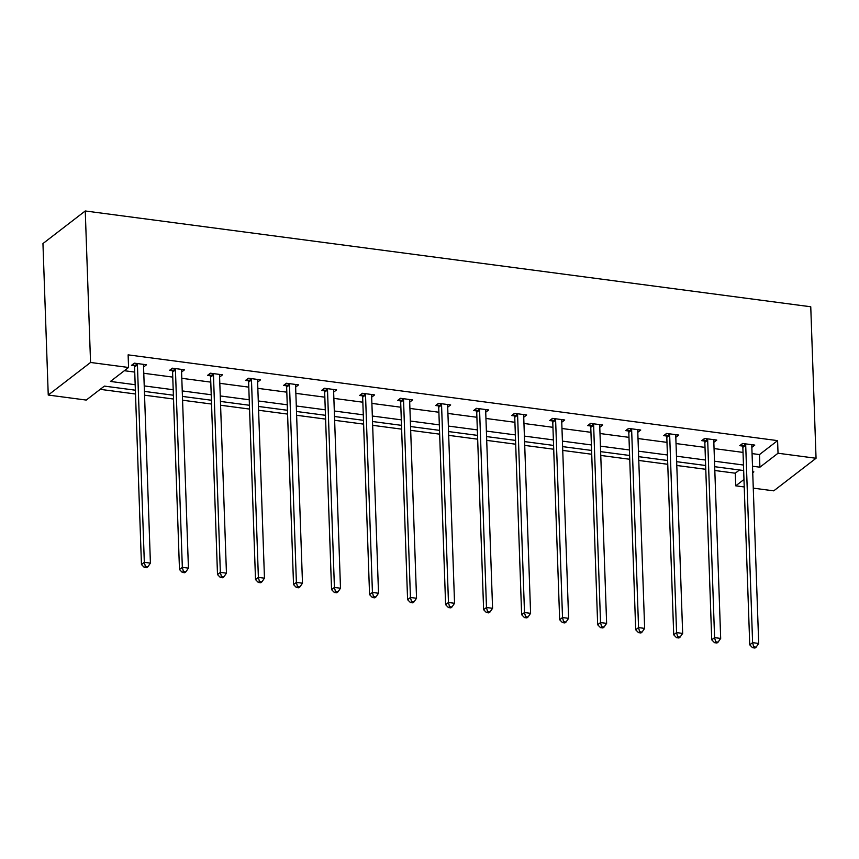 <?xml version="1.0" encoding="UTF-8"?>
<svg xmlns="http://www.w3.org/2000/svg" width="859" height="859" viewBox="0 0 859 859"><rect width="100%" height="100%" fill="white"/><g stroke="black" fill="none" stroke-linecap="round" stroke-linejoin="round"><path stroke-width="1.29" d="M135.378 390.201L104.379 386.11L86.254 400.069L48.244 395.043L42.95 243.559L85.256 210.97L810.756 306.77L816.05 458.266L778.029 453.241L777.588 440.624L128.12 354.864L128.56 367.48L110.435 381.439L135.185 384.714M816.05 458.266L773.744 490.843L753.268 488.148M744.227 486.946L735.734 485.829L743.969 479.483M714.817 470.496L735.283 473.202L735.734 485.829M100.181 389.342L135.507 394.002M144.548 395.194L173.529 399.027M182.57 400.219L211.539 404.041M220.58 405.233L249.561 409.067M258.602 410.258L287.582 414.081M296.623 415.284L325.593 419.106M334.634 420.298L363.615 424.121M372.656 425.323L401.625 429.146M410.677 430.338L439.647 434.16M448.688 435.363L477.668 439.185M486.709 440.377L515.679 444.21M524.72 445.402L553.701 449.225M562.742 450.417L591.722 454.25M600.763 455.442L629.733 459.264M638.774 460.456L667.754 464.289M676.795 465.481L705.776 469.304M181.603 370.004L181.678 371.99L184.535 369.789L172.348 368.178L169.491 370.379L172.219 370.744M257.646 380.043L257.711 382.03L260.567 379.828L248.391 378.218L245.524 380.419L248.251 380.784M333.679 390.083L333.743 392.069L336.61 389.868L324.423 388.257L321.567 390.458L324.294 390.824M409.711 400.122L409.786 402.109L412.642 399.907L400.455 398.297L397.599 400.498L400.326 400.863M485.754 410.162L485.818 412.148L488.674 409.947L476.487 408.336L473.631 410.538L476.358 410.903M561.786 420.201L561.85 422.188L564.717 419.987L552.53 418.376L549.674 420.577L552.391 420.942M637.818 430.241L637.893 432.227L640.75 430.026L628.563 428.416L625.706 430.617L628.434 430.982M713.861 440.291L713.926 442.267L716.782 440.066L704.595 438.466L701.739 440.667L704.466 441.021M124.372 370.712L134.745 372.087M143.786 373.278L172.756 377.101M181.797 378.304L210.777 382.126M219.818 383.318L248.799 387.141M257.84 388.343L286.809 392.166M295.85 393.358L324.831 397.18M333.872 398.383L362.852 402.205M371.893 403.397L400.863 407.23M409.904 408.422L438.885 412.245M447.926 413.437L476.906 417.27M485.947 418.462L514.917 422.284M523.958 423.476L552.938 427.31M561.979 428.501L590.949 432.324M600.001 433.516L628.971 437.349M638.012 438.541L666.992 442.364M676.033 443.555L705.003 447.389M714.044 448.581L743.024 452.403M752.065 453.595L759.474 454.583L777.588 440.624M751.872 445.306L751.947 447.292L754.803 445.091L742.616 443.48L739.76 445.681L742.487 446.046M675.84 435.266L675.904 437.252L678.771 435.051L666.584 433.441L663.728 435.642L666.444 436.007M599.807 425.226L599.872 427.213L602.728 425.012L590.541 423.401L587.685 425.602L590.412 425.957M523.765 415.187L523.84 417.173L526.696 414.972L514.509 413.362L511.653 415.563L514.38 415.917M447.732 405.147L447.797 407.134L450.664 404.933L438.477 403.322L435.62 405.523L438.337 405.877M371.7 395.108L371.764 397.094L374.621 394.893L362.434 393.282L359.577 395.484L362.305 395.838M295.657 385.068L295.732 387.055L298.588 384.853L286.401 383.243L283.545 385.444L286.272 385.798M219.625 375.029L219.689 377.015L222.556 374.803L210.369 373.203L207.513 375.404L210.24 375.759M143.593 364.989L143.657 366.965L146.513 364.764L134.337 363.164L131.47 365.365L134.197 365.719M128.56 367.48L90.549 362.466L85.256 210.97M90.549 362.466L48.244 395.043M752.731 472.729L753.848 471.87L752.699 471.72M743.658 470.528L714.677 466.695M705.636 465.503L676.667 461.68M667.626 460.488L638.645 456.655M629.604 455.463L600.624 451.641M591.583 450.438L562.613 446.616M553.572 445.424L524.591 441.601M515.55 440.399L486.57 436.576M477.529 435.384L448.559 431.562M439.518 430.359L410.538 426.536M401.497 425.345L372.527 421.522M363.475 420.319L334.505 416.497M325.464 415.305L296.484 411.472M287.443 410.28L258.473 406.457M249.432 405.265L220.452 401.432M211.411 400.24L182.43 396.418M173.389 395.226L144.419 391.393M752.505 466.222L759.914 467.199L778.029 453.241M144.226 385.906L173.196 389.728M182.237 390.92L211.217 394.753M220.258 395.945L249.239 399.768M258.28 400.96L287.25 404.793M296.291 405.985L325.271 409.807M334.312 410.999L363.293 414.833M372.334 416.024L401.303 419.847M410.344 421.039L439.325 424.872M448.366 426.064L477.346 429.887M486.387 431.089L515.357 434.912M524.398 436.104L553.379 439.926M562.42 441.129L591.4 444.951M600.441 446.143L629.411 449.966M638.452 451.168L667.432 454.991M676.473 456.183L705.443 460.016M714.495 461.208L743.464 465.03M735.283 473.202L739.481 469.97M759.474 454.583L759.914 467.199M745.709 445.198L742.852 447.399L749.746 644.841L752.602 642.639L745.709 445.198A2.695 2.276 52.4 0 0 745.505 444.232L745.344 443.845M753.687 646.827L752.548 647.707L754.986 648.03L756.124 647.149L753.687 646.827L752.602 642.639L758.701 643.445L751.797 446.004A2.695 2.276 52.4 0 1 751.947 445.08L752.076 444.726M742.852 447.399A2.695 2.276 52.4 0 0 742.638 446.433L741.725 444.167M749.746 644.841L752.548 647.707M756.124 647.149L758.701 643.445M707.687 440.173L704.831 442.374L711.724 639.826L714.581 637.625L707.687 440.173A2.695 2.276 52.4 0 0 707.483 439.207L707.322 438.82M715.676 641.802L714.527 642.682L716.964 643.004L718.103 642.124L715.676 641.802L714.581 637.625L720.68 638.43L713.786 440.978A2.695 2.276 52.4 0 1 713.926 440.066L714.054 439.711M704.831 442.374A2.695 2.276 52.4 0 0 704.627 441.408L703.714 439.142M711.724 639.826L714.527 642.682M718.103 642.124L720.68 638.43M669.676 435.159L666.809 437.36L673.714 634.801L676.57 632.6L669.676 435.159A2.695 2.276 52.4 0 0 669.462 434.192L669.311 433.806M677.654 636.787L676.505 637.668L678.943 637.99L680.092 637.11L677.654 636.787L676.57 632.6L682.658 633.405L675.765 435.964A2.695 2.276 52.4 0 1 675.904 435.041L676.044 434.686M666.809 437.36A2.695 2.276 52.4 0 0 666.605 436.393L665.693 434.128M673.714 634.801L676.505 637.668M680.092 637.11L682.658 633.405M631.655 430.134L628.799 432.335L635.692 629.787L638.548 627.585L631.655 430.134A2.695 2.276 52.4 0 0 631.451 429.167L631.29 428.781M639.633 631.762L638.495 632.643L640.932 632.965L642.07 632.084L639.633 631.762L638.548 627.585L644.647 628.391L637.743 430.939A2.695 2.276 52.4 0 1 637.893 430.026L638.022 429.672M628.799 432.335A2.695 2.276 52.4 0 0 628.584 431.368L627.671 429.103M635.692 629.787L638.495 632.643M642.07 632.084L644.647 628.391M593.633 425.119L590.777 427.32L597.671 624.761L600.538 622.56L593.633 425.119A2.695 2.276 52.4 0 0 593.429 424.153L593.268 423.755M601.622 626.748L600.473 627.628L602.911 627.95L604.06 627.07L601.622 626.748L600.538 622.56L606.626 623.366L599.732 425.924A2.695 2.276 52.4 0 1 599.872 425.001L600.001 424.647M590.777 427.32A2.695 2.276 52.4 0 0 590.573 426.354L589.661 424.088M597.671 624.761L600.473 627.628M604.06 627.07L606.626 623.366M555.623 420.094L552.766 422.295L559.66 619.747L562.516 617.546L555.623 420.094A2.695 2.276 52.4 0 0 555.408 419.128L555.258 418.741M563.601 621.723L562.452 622.603L564.889 622.925L566.038 622.045L563.601 621.723L562.516 617.546L568.604 618.351L561.711 420.899A2.695 2.276 52.4 0 1 561.85 419.976L561.99 419.632M552.766 422.295A2.695 2.276 52.4 0 0 552.552 421.329L551.639 419.063M559.66 619.747L562.452 622.603M566.038 622.045L568.604 618.351M517.601 415.08L514.745 417.281L521.638 614.722L524.495 612.521L517.601 415.08A2.695 2.276 52.4 0 0 517.397 414.113L517.236 413.716M525.579 616.708L524.441 617.589L526.878 617.911L528.017 617.03L525.579 616.708L524.495 612.521L530.594 613.326L523.689 415.885A2.695 2.276 52.4 0 1 523.84 414.961L523.969 414.607M514.745 417.281A2.695 2.276 52.4 0 0 514.53 416.314L513.618 414.049M521.638 614.722L524.441 617.589M528.017 617.03L530.594 613.326M479.58 410.054L476.724 412.256L483.617 609.707L486.484 607.506L479.58 410.054A2.695 2.276 52.4 0 0 479.376 409.088L479.215 408.701M487.568 611.683L486.419 612.564L488.857 612.886L490.006 612.005L487.568 611.683L486.484 607.506L492.572 608.312L485.679 410.86A2.695 2.276 52.4 0 1 485.818 409.936L485.947 409.593M476.724 412.256A2.695 2.276 52.4 0 0 476.52 411.289L475.607 409.024M483.617 609.707L486.419 612.564M490.006 612.005L492.572 608.312M441.569 405.04L438.713 407.241L445.606 604.682L448.462 602.481L441.569 405.04A2.695 2.276 52.4 0 0 441.354 404.074L441.204 403.676M449.547 606.669L448.398 607.549L450.835 607.871L451.984 606.991L449.547 606.669L448.462 602.481L454.551 603.286L447.657 405.835A2.695 2.276 52.4 0 1 447.807 404.922L447.936 404.568M438.713 407.241A2.695 2.276 52.4 0 0 438.498 406.275L437.585 404.009M445.606 604.682L448.398 607.549M451.984 606.991L454.551 603.286M403.547 400.015L400.691 402.216L407.585 599.668L410.441 597.467L403.547 400.015A2.695 2.276 52.4 0 0 403.343 399.048L403.182 398.662M411.525 601.644L410.387 602.524L412.825 602.846L413.963 601.966L411.525 601.644L410.441 597.467L416.54 598.261L409.646 400.82A2.695 2.276 52.4 0 1 409.786 399.897L409.915 399.553M400.691 402.216A2.695 2.276 52.4 0 0 400.477 401.25L399.564 398.984M407.585 599.668L410.387 602.524M413.963 601.966L416.54 598.261M365.526 394.99L362.67 397.202L369.563 594.643L372.43 592.442L365.526 394.99A2.695 2.276 52.4 0 0 365.322 394.034L365.161 393.637M373.515 596.629L372.366 597.51L374.803 597.832L375.952 596.951L373.515 596.629L372.43 592.442L378.518 593.247L371.625 395.795A2.695 2.276 52.4 0 1 371.764 394.882L371.893 394.528M362.67 397.202A2.695 2.276 52.4 0 0 362.466 396.235L361.553 393.959M369.563 594.643L372.366 597.51M375.952 596.951L378.518 593.247M327.515 389.975L324.659 392.176L331.553 589.628L334.409 587.416L327.515 389.975A2.695 2.276 52.4 0 0 327.3 389.009L327.15 388.622M335.493 591.604L334.355 592.485L336.782 592.807L337.931 591.926L335.493 591.604L334.409 587.416L340.497 588.222L333.603 390.781A2.695 2.276 52.4 0 1 333.754 389.857L333.883 389.514M324.659 392.176A2.695 2.276 52.4 0 0 324.444 391.21L323.532 388.944M331.553 589.628L334.355 592.485M337.931 591.926L340.497 588.222M289.494 384.95L286.638 387.151L293.531 584.603L296.387 582.402L289.494 384.95A2.695 2.276 52.4 0 0 289.29 383.984L289.129 383.597M297.472 586.59L296.334 587.47L298.771 587.792L299.909 586.912L297.472 586.59L296.387 582.402L302.486 583.207L295.593 385.755A2.695 2.276 52.4 0 1 295.732 384.843L295.861 384.488M286.638 387.151A2.695 2.276 52.4 0 0 286.423 386.196L285.51 383.919M293.531 584.603L296.334 587.47M299.909 586.912L302.486 583.207M251.472 379.936L248.616 382.137L255.51 579.578L258.376 577.377L251.472 379.936A2.695 2.276 52.4 0 0 251.268 378.969L251.107 378.583M259.461 581.564L258.312 582.445L260.749 582.767L261.898 581.887L259.461 581.564L258.376 577.377L264.465 578.182L257.571 380.741A2.695 2.276 52.4 0 1 257.711 379.818L257.84 379.463M248.616 382.137A2.695 2.276 52.4 0 0 248.412 381.171L247.499 378.905M255.51 579.578L258.312 582.445M261.898 581.887L264.465 578.182M213.462 374.911L210.605 377.112L217.499 574.564L220.355 572.362L213.462 374.911A2.695 2.276 52.4 0 0 213.247 373.944L213.096 373.558M221.439 576.55L220.301 577.431L222.739 577.753L223.877 576.872L221.439 576.55L220.355 572.362L226.443 573.168L219.55 375.716A2.695 2.276 52.4 0 1 219.7 374.803L219.829 374.449M210.605 377.112A2.695 2.276 52.4 0 0 210.391 376.145L209.478 373.88M217.499 574.564L220.301 577.431M223.877 576.872L226.443 573.168M175.44 369.896L172.584 372.097L179.477 569.538L182.333 567.337L175.44 369.896A2.695 2.276 52.4 0 0 175.236 368.93L175.075 368.543M183.418 571.525L182.28 572.405L184.717 572.728L185.855 571.847L183.418 571.525L182.333 567.337L188.432 568.143L181.539 370.701A2.695 2.276 52.4 0 1 181.678 369.778L181.807 369.424M172.584 372.097A2.695 2.276 52.4 0 0 172.38 371.131L171.456 368.865M179.477 569.538L182.28 572.405M185.855 571.847L188.432 568.143M137.429 364.871L134.562 367.072L141.456 564.524L144.323 562.323L137.429 364.871A2.695 2.276 52.4 0 0 137.215 363.905L137.053 363.518M145.407 566.51L144.258 567.391L146.696 567.713L147.845 566.833L145.407 566.51L144.323 562.323L150.411 563.128L143.517 365.676A2.695 2.276 52.4 0 1 143.657 364.764L143.786 364.409M134.562 367.072A2.695 2.276 52.4 0 0 134.358 366.106L133.446 363.84M141.456 564.524L144.258 567.391M147.845 566.833L150.411 563.128M745.505 444.232L742.638 446.433M707.483 439.207L704.627 441.408M669.462 434.192L666.605 436.393M631.451 429.167L628.584 431.368M593.429 424.153L590.573 426.354M555.408 419.128L552.552 421.329M517.397 414.113L514.53 416.314M479.376 409.088L476.52 411.289M441.354 404.074L438.498 406.275M403.343 399.048L400.477 401.25M365.322 394.034L362.466 396.235M327.3 389.009L324.444 391.21M289.29 383.984L286.423 386.196M251.268 378.969L248.412 381.171M213.247 373.944L210.391 376.145M175.236 368.93L172.38 371.131M137.215 363.905L134.358 366.106"/></g></svg>
